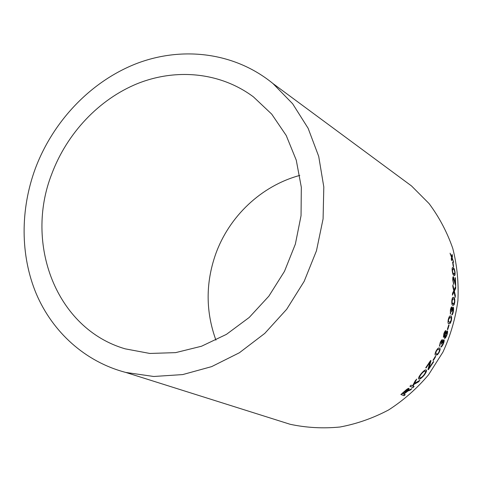 <?xml version="1.0" encoding="UTF-8"?>
<svg xmlns="http://www.w3.org/2000/svg" width="482" height="482" viewBox="0 0 482 482"><rect width="100%" height="100%" fill="white"/><g stroke="black" fill="none" stroke-linecap="round" stroke-linejoin="round"><path stroke-width="0.72" d="M215.918 340.123C205.669 311.752 205.549 283.175 215.562 254.394C228.992 216.484 261.262 185.793 299.792 175.418M401.138 178.28L411.514 185.944L429.07 203.573C439.168 217.117 447.079 232.071 452.791 248.453C457.093 265.395 458.792 282.795 457.9 300.641C455.478 318.433 450.501 335.568 442.97 352.041L428.534 374.803C416.888 388.576 403.609 400.271 388.697 409.899C373.116 418.153 356.879 423.859 339.985 427.016C323.018 428.667 306.401 427.757 290.146 424.287L277.837 420.406M35.313 168.586C53.171 120.952 91.056 81.145 136.852 63.443C182.63 46.049 234.897 52.333 272.963 83.555L292.628 103.751L308.131 128.296L318.71 156.385L323.808 186.974L323.085 218.882L316.463 250.791L304.166 281.355L286.682 309.281L264.769 333.399L239.391 352.752L211.652 366.621L182.714 374.58L153.746 376.484L125.844 372.453C85.043 361.813 52.538 332.002 36.24 293.719C20.196 255.231 20.262 209.525 35.313 168.586M452.08 254.4L451.688 256.773L450.074 253.213L451.61 257.46L451.26 258.87L451.592 260.672L452.044 258.46L453.676 262.25L452.128 257.768L452.471 256.129L452.08 254.4M452.935 262.322L452.586 262.094L453.261 266.54L453.61 266.763L452.935 262.322L452.628 262.353M453.978 275.499L454.502 275.65L455.038 275.005L455.086 272.475C454.604 269.45 453.984 267.859 453.219 267.697L452.586 267.552C452.158 267.637 452.032 268.685 452.2 270.691C452.628 273.764 453.225 275.367 453.978 275.499M453.664 284.374L453.056 280.169L453.46 278.18L455.689 285.796L455.436 277.867L455.104 277.668L455.333 283.555L453.387 276.662C452.911 276.602 452.706 277.698 452.761 279.964L453.664 284.374M455.665 288.369L455.689 286.404L454.098 290.007L452.845 284.904L452.821 286.651L453.803 290.73L452.538 293.243L452.399 295.159L454.038 291.851L455.207 297.418L455.351 295.508L454.357 291.17L455.665 288.369L455.412 287.055M452.803 305.323L454.134 304.781L454.767 302.226C454.918 299.171 454.568 297.581 453.719 297.454L453.17 297.298C452.598 297.237 452.158 298.316 451.845 300.539C451.646 303.624 451.965 305.22 452.803 305.323M450.387 310.065L450.429 314.083L450.688 310.191L451.489 308.462L451.767 311.74L452.887 308.637L453.056 311.426L451.791 314.957C452.369 314.879 452.887 313.758 453.345 311.589C453.725 309.293 453.652 307.787 453.134 307.07L452.062 308.92L451.748 306.944C451.248 306.95 450.791 307.986 450.387 310.065M448.832 323.826L450.339 323.229L451.333 320.699C451.863 317.698 451.676 316.162 450.772 316.084L450.369 315.969C449.724 315.71 449.055 316.794 448.35 319.223C447.766 322.241 447.923 323.777 448.832 323.826M449.079 325.217L448.724 325.019L447.356 329.417L447.712 329.616L449.079 325.217L448.706 325.085M445.856 330.598C445.314 330.574 444.657 331.562 443.892 333.562L443.386 337.261L444.657 335.846L444.543 338.4C445.187 338.478 445.964 337.382 446.874 335.104C447.639 332.942 447.79 331.526 447.338 330.845L445.844 332.616L445.856 330.598M440.205 342.563L439.433 346.299L440.524 342.678L441.795 341.057L441.428 344.124L443.35 341.208L442.958 343.817L440.801 347.1C441.47 347.034 442.283 345.992 443.253 343.967C444.163 341.822 444.398 340.406 443.958 339.738L442.343 341.491L442.41 339.635C441.831 339.641 441.102 340.617 440.205 342.563M435.722 355.222L437.529 354.692L439.144 352.39C440.337 349.637 440.428 348.221 439.427 348.143C438.747 347.456 437.626 348.42 436.071 351.023C434.848 353.716 434.704 355.101 435.644 355.18L435.722 355.222M435.716 356.505L435.354 356.325L432.987 360.301L433.354 360.476L435.716 356.505M430.986 360.638L430.631 360.47L425.72 367.796L426.082 367.959L429.938 362.283L427.968 369.543L428.341 369.706L433.71 361.717L433.366 361.554L429.058 368.037L430.986 360.638M424.178 375.219C426.377 372.2 427.034 370.435 426.148 369.923C425.208 369.604 423.491 370.935 420.985 373.899C418.713 376.84 418.014 378.569 418.894 379.081C419.943 379.328 421.702 378.039 424.178 375.219L423.967 375.044C425.992 372.291 426.703 370.58 426.094 369.923M419.87 380.304L414.49 383.431L416.731 379.087L415.261 380.726L412.592 385.793L411.074 385.136L409.923 386.281L412.984 387.588L414.116 386.456L413.068 386.004L413.978 384.365L418.454 381.889L419.87 380.304M408.67 390.812L410.477 389.98L411.935 388.594L407.326 391.029C408.724 389.691 409.278 388.793 408.995 388.341C408.17 388.305 406.82 389.173 404.952 390.95L400.861 394.493L404.024 395.704L405.242 394.68L403.85 394.137L408.489 390.607L410.477 389.98M51.785 173.918C66.956 133.333 98.918 99.274 137.581 83.567C176.255 68.125 220.413 72.216 253.46 96.9L271.715 114.138L286.218 135.484L296.273 160.193L301.322 187.293L301.045 215.671L295.37 244.103L284.488 271.33L268.866 296.147L249.212 317.463L226.42 334.375L201.53 346.233L175.641 352.631L149.842 353.457L125.169 348.835C55.942 328.718 24.341 243.524 51.785 173.918M403.85 394.137L405.772 392.125L408.489 390.607M410.296 389.781L411.158 388.962M408.832 388.365L407.326 391.029M400.988 394.39L404.024 395.704M403.85 395.493L404.952 394.565M402.446 393.589L405.169 390.836L407.603 389.275L406.097 391.721L403.488 393.999L402.446 393.589L407.784 389.486M413.068 386.004L413.785 384.172L418.256 381.696L419.093 380.774M416.062 379.84L414.49 383.431M410.013 386.196L412.984 387.588M412.797 387.389L413.851 386.341M418.78 378.894C419.804 379.093 421.533 377.81 423.967 375.044M419.659 377.563L419.503 377.43C419.129 377.057 419.671 375.87 421.135 373.863C422.919 371.743 424.184 370.821 424.931 371.092L425.148 371.261C425.883 371.52 425.443 372.791 423.829 375.08C422.081 377.111 420.798 378.027 419.985 377.816L419.708 377.611C419.334 377.237 419.882 376.05 421.346 374.038C423.136 371.911 424.401 370.989 425.148 371.261M429.058 368.037L430.745 360.524M425.751 367.748L426.082 367.959M425.859 367.796L429.938 362.283M427.986 369.483L428.341 369.706M428.118 369.543L433.463 361.602M433.005 360.277L435.475 356.385M435.517 355.101L437.529 354.692M437.294 354.559L439.144 352.39M438.903 352.264C440.048 349.655 440.187 348.269 439.319 348.112M436.168 353.71L435.571 352.601L436.132 351.047C437.276 349.311 438.06 348.769 438.493 349.402L438.704 349.51M435.812 352.734L436.373 351.173C437.517 349.438 438.307 348.89 438.741 349.528L438.849 349.583C439.548 349.552 439.548 350.444 438.849 352.252C437.698 353.945 436.903 354.487 436.469 353.866L435.571 352.601M439.361 345.847L440.138 344.961M439.891 344.847L440.524 342.678M440.271 342.569L441.795 341.057M441.229 343.877L441.819 343.136M441.572 343.021L443.35 341.208M440.916 346.829L443.253 343.967M443.006 343.859C443.886 341.756 444.133 340.388 443.735 339.738M442.235 339.69L442.343 341.491M445.844 332.616L445.675 330.658M443.35 337.141L444.657 335.846M444.458 338.262C445.037 338.225 445.76 337.141 446.615 335.014L446.874 335.104M446.615 335.014C447.356 332.893 447.525 331.514 447.115 330.857M443.94 335.815L443.934 333.61L445.344 332.062L445.121 334.165L443.94 335.815L444.193 333.701L445.344 332.062M445.115 336.96L445.139 334.267L446.844 332.297L446.591 334.936L445.115 336.96L445.398 334.363L446.844 332.297M447.465 329.477L448.814 325.145M448.947 323.874L450.339 323.229M450.074 323.157L451.333 320.699M451.068 320.632C451.598 317.644 451.405 316.108 450.501 316.029L450.772 316.084M449.519 322.458L448.176 321.036L448.381 319.325L449.845 317.391M448.447 321.102L448.652 319.391L450.019 317.433L450.429 317.59C451.122 317.511 451.327 318.5 451.044 320.554L449.61 322.476L448.176 321.036M450.272 313.583L450.797 312.643M450.525 312.589L450.688 310.191M450.417 310.143L451.489 308.462M451.526 311.456L451.923 310.679M451.652 310.637L452.887 308.637M451.833 314.728L453.345 311.589M453.074 311.547C453.448 309.275 453.387 307.787 452.881 307.082M451.556 307.034L452.062 308.92M453.044 305.431L454.134 304.781M453.857 304.751L454.767 302.226M454.496 302.196C454.64 299.153 454.291 297.563 453.448 297.436L453.719 297.454M453.448 297.436L453.116 297.31M453.393 303.967L452.743 303.774L451.869 302.455L451.863 300.702L452.899 298.774M452.146 302.479L452.14 300.726L453.05 298.78L453.58 298.979C454.207 298.936 454.508 299.961 454.484 302.057L453.514 303.985L451.869 302.455M455.008 296.436L454.08 291.164L455.394 288.369M452.833 285.94L454.098 290.007M452.453 294.508L454.038 291.851M453.393 283.862L453.683 282.868M453.411 282.88L453.056 280.169M452.779 280.181L453.46 278.18M455.412 285.392L455.436 277.867M454.731 280.916L455.333 283.555M454.46 280.928L453.158 276.776M454.297 275.65L455.038 275.005M454.761 275.035L455.086 272.475M454.695 271.637C454.195 269.209 453.616 267.908 452.941 267.739L453.219 267.697M452.941 267.739L452.532 267.576M454.321 274.186L453.592 274.017L452.357 271.872M452.212 270.794L452.646 269.028M452.845 272.637L452.49 270.884L452.791 269.004L453.399 269.197C453.942 269.185 454.406 270.221 454.803 272.3L454.454 274.168L452.568 272.667M453.309 266.564L452.664 262.377M453.194 261.117L451.863 257.828L451.965 255.123M450.369 254.502L451.688 256.773M451.471 260.021L452.044 258.46M125.844 372.453L290.146 424.287M272.963 83.555L411.514 185.944"/></g></svg>
